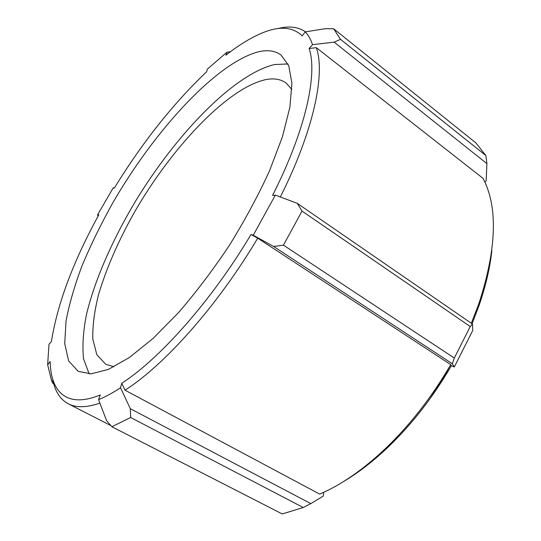 <?xml version="1.0" encoding="UTF-8"?>
<svg xmlns="http://www.w3.org/2000/svg" width="541" height="541" viewBox="0 0 541 541"><rect width="100%" height="100%" fill="white"/><g stroke="black" fill="none" stroke-linecap="round" stroke-linejoin="round"><path stroke-width="0.81" d="M343.758 481.416C358.724 472.503 373.75 460.837 388.823 446.433C412.567 423.515 433.415 396.6 451.37 365.689L454.284 366.967L472.78 330.402L472.449 324.039L297.205 203.294L302.034 211.085L470.244 326.554L472.449 324.039M303.258 507.519L282.24 513.95L111.872 426.741L130.631 417.49L303.258 507.519L310.784 503.61L323.315 496.063L323.734 492.324M484.858 182.06L486.163 180.809L486.9 163.598L485.872 155.558L340.532 39.365L334.122 42.144L486.9 163.598M472.09 323.788L478.839 306.118C485.656 286.405 489.99 267.89 491.85 250.564M451.41 365.702L429.737 399.116M121.759 383.265L120.521 387.796C112.643 392.935 105.319 396.878 98.563 399.63L100.301 394.937C67.706 408.401 51.287 392.928 50.225 363.18L50.171 361.53L47.642 364.803L48.994 344.286L51.422 341.527C57.407 303.744 73.211 261.513 98.82 214.831L97.488 214.98L113.312 187.707L114.34 188.058C142.432 142.317 173.208 103.547 206.662 71.743L207.379 69.099L227.044 52.152L225.922 55.189C238.682 45.146 250.72 37.762 262.02 33.042C279.332 25.785 292.715 26.732 302.162 35.889L305.266 31.878C308.356 35.084 310.771 39.351 312.509 44.673L309.134 48.514C317.79 74.11 305.746 130.056 272.549 195.436L275.355 195.118L253.235 235.24L251.004 234.483C211.944 300.194 159.987 358.656 121.759 383.265L125.012 390.189C164.275 365.344 217.712 305.564 257.712 238.175L450.714 364.627L451.37 365.689M450.714 364.627C432.225 396.445 410.775 424.144 386.375 447.711C363.532 469.405 341.303 484.878 319.69 494.122L125.012 390.189M251.004 234.483L257.712 238.175M257.908 51.943C267.328 49.603 275.058 50.638 281.09 55.047L288.779 65.813L291.91 83.294L289.888 107.246L282.382 136.934L269.418 171.071C258.213 195.504 244.904 220.207 229.485 245.174C213.215 269.601 196.309 291.998 178.767 312.367L153.144 338.382L129.285 357.581L108.362 369.408L91.165 373.845L78.174 371.342L68.633 360.881L64.717 343.636L66.036 321.063C69.275 303.893 74.651 285.35 82.164 265.435C90.692 245.114 100.741 224.549 112.291 203.747C153.725 131.605 215.494 63.459 257.908 51.943M52.687 379.133C54.817 391.069 60.004 399.285 68.254 403.782C76.085 407.907 86.628 407.677 99.889 403.099M305.55 31.838C298.132 26.793 288.799 25.725 277.547 28.632M280.333 196.978C313.814 130.374 325.513 73.63 316.329 47.669L483.039 178.361C498.058 206.885 496.706 248.549 478.981 303.359L471.312 323.254M309.134 48.514L316.329 47.669M227.044 52.152L230.459 51.72M98.273 215.839L97.488 214.98M53.14 381.344L51.53 380.506L52.768 383.251L53.735 383.752M51.53 380.506L47.642 364.803M111.872 426.741L106.597 420.682L98.563 399.63M310.784 503.61L130.327 408.705L130.631 417.49M130.327 408.705L120.521 387.796M452.337 363.762L454.298 358.034L283.45 245.161L273.604 246.446L452.337 363.762L454.284 366.967M253.235 235.24L273.604 246.446M283.45 245.161L302.034 211.085M297.205 203.294L275.355 195.118M340.532 39.365L333.675 28.781L475.85 142.858L485.872 155.558M312.509 44.673L334.122 42.144M305.266 31.878L325.668 28.639L333.675 28.781M470.244 326.554L454.298 358.034M114.009 366.778L105.806 364.323L96.832 354.707L92.815 339.099C92.477 326.182 94.357 311.427 98.476 294.831C106.252 268.681 118.121 241.367 134.073 212.877C171.362 147.767 227.808 87.561 266.071 79.554C274.152 78.039 280.874 79.216 286.223 83.091L291.876 89.522M89.143 373.899L83.557 358.872C82.212 346.213 83.158 331.552 86.391 314.903C94.574 280.434 112.183 240.346 135.182 201.746C175.778 134.689 233.665 74.191 274.544 64.535L287.981 63.953M388.823 446.433L386.375 447.711M478.839 306.118L478.981 303.359M68.254 403.782L110.905 425.632"/></g></svg>
